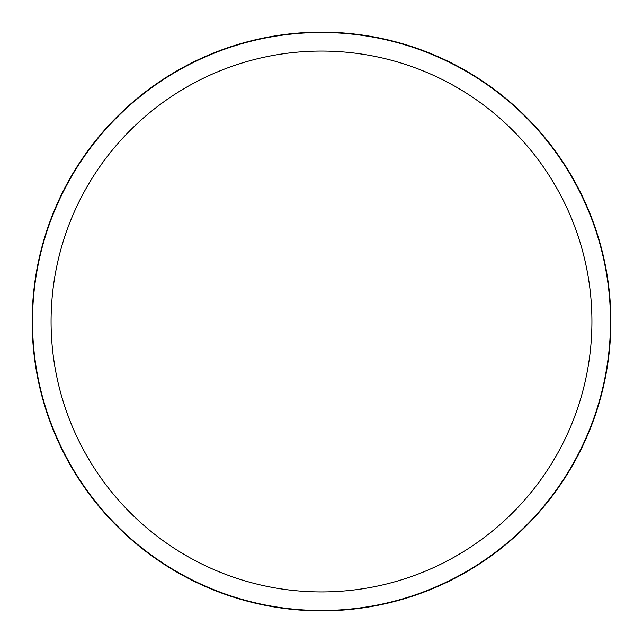 <?xml version="1.0" encoding="UTF-8"?>
<svg xmlns="http://www.w3.org/2000/svg" width="643" height="643" viewBox="0 0 643 643"><rect width="100%" height="100%" fill="white"/><g stroke="black" fill="none" stroke-linecap="round" stroke-linejoin="round"><path stroke-width="0.96" d="M321.5 32.19A289.31 289.31 0 0 1 610.81 321.5A289.31 289.31 0 0 1 321.5 610.81A289.31 289.31 0 0 1 32.19 321.5A289.31 289.31 0 0 1 321.5 32.19M321.5 32.23A289.27 289.27 0 0 1 610.77 321.5A289.27 289.27 0 0 1 321.5 610.77A289.27 289.27 0 0 1 32.23 321.5A289.27 289.27 0 0 1 321.5 32.23M321.5 32.512A288.988 288.988 0 0 1 610.488 321.5A288.988 288.988 0 0 1 321.5 610.488A288.988 288.988 0 0 1 32.512 321.5A288.988 288.988 0 0 1 321.5 32.512M321.5 51.078A270.422 270.422 0 0 1 591.922 321.5A270.422 270.422 0 0 1 321.5 591.922A270.422 270.422 0 0 1 51.078 321.5A270.422 270.422 0 0 1 321.5 51.078M32.15 321.5A289.35 289.35 0 0 1 321.5 32.15A289.35 289.35 0 0 1 610.85 321.5A289.35 289.35 0 0 1 321.5 610.85A289.35 289.35 0 0 1 32.15 321.5"/></g></svg>
